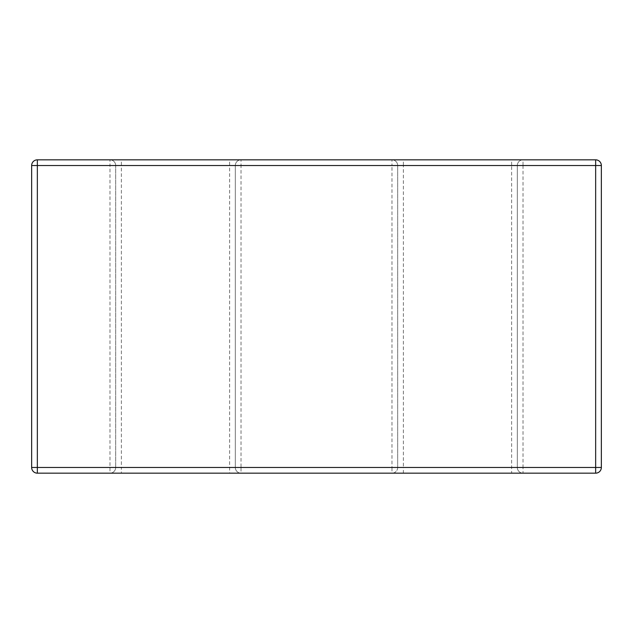 <?xml version="1.0" encoding="UTF-8"?>
<svg xmlns="http://www.w3.org/2000/svg" width="633" height="633" viewBox="0 0 633 633"><rect width="100%" height="100%" fill="white"/><g stroke="black" fill="none" stroke-linecap="round" stroke-linejoin="round"><path stroke-width="0.47" stroke-dasharray="3.17 2.37" d="M517.319 467.47L517.319 165.529L517.319 467.47L523.016 467.47L523.016 165.529L595.653 165.529L595.653 467.47L523.016 467.47L523.016 473.168A5.697 5.697 0 0 1 517.319 467.47A5.697 5.697 0 0 0 523.016 473.168A5.697 5.697 0 0 1 517.319 467.47L403.379 467.47L403.379 165.529L511.622 165.529L511.622 473.168M397.682 467.47A5.697 5.697 0 0 1 391.985 473.168L391.985 467.47L241.015 467.47L241.015 165.529L391.985 165.529L391.985 467.47L397.682 467.47A5.697 5.697 0 0 1 391.985 473.168A5.697 5.697 0 0 0 397.682 467.47L397.682 165.529L397.682 467.47L403.379 467.47L403.379 473.168M235.318 467.47L235.318 165.529L235.318 467.47A5.697 5.697 0 0 0 241.015 473.168L241.015 467.47L235.318 467.47A5.697 5.697 0 0 0 241.015 473.168A5.697 5.697 0 0 1 235.318 467.47L121.378 467.47L121.378 165.529L229.621 165.529L229.621 473.168M115.681 467.47A5.697 5.697 0 0 1 109.984 473.168L109.984 467.47L37.347 467.47L37.347 165.529L109.984 165.529L109.984 467.47L115.681 467.47L115.681 165.529L115.681 467.47A5.697 5.697 0 0 1 109.984 473.168A5.697 5.697 0 0 0 115.681 467.47L121.378 467.47L121.378 473.168M37.347 159.833L37.347 165.529L31.65 165.529L31.65 467.47A5.697 5.697 0 0 0 37.347 473.168L37.347 467.47L31.65 467.47M235.318 165.529A5.697 5.697 0 0 1 241.015 159.833A5.697 5.697 0 0 0 235.318 165.529L241.015 165.529L241.015 159.833A5.697 5.697 0 0 0 235.318 165.529L229.621 165.529L229.621 159.833M397.682 165.529A5.697 5.697 0 0 0 391.985 159.833A5.697 5.697 0 0 1 397.682 165.529L391.985 165.529L391.985 159.833A5.697 5.697 0 0 1 397.682 165.529L403.379 165.529L403.379 159.833M115.681 165.529A5.697 5.697 0 0 0 109.984 159.833A5.697 5.697 0 0 1 115.681 165.529L109.984 165.529L109.984 159.833A5.697 5.697 0 0 1 115.681 165.529L121.378 165.529L121.378 159.833M517.319 165.529A5.697 5.697 0 0 1 523.016 159.833L523.016 165.529L517.319 165.529A5.697 5.697 0 0 1 523.016 159.833A5.697 5.697 0 0 0 517.319 165.529L511.622 165.529L511.622 159.833M601.35 165.529L595.653 165.529L595.653 159.833M595.653 473.168L595.653 467.47L601.35 467.47"/><path stroke-width="0.95" d="M601.35 467.47L601.35 165.529L601.35 467.47A5.697 5.697 0 0 1 595.653 473.168L37.347 473.168L595.653 473.168A5.697 5.697 0 0 0 601.35 467.47A5.697 5.697 0 0 1 595.653 473.168L595.653 165.529L37.347 165.529L37.347 467.47L601.35 467.47M37.347 473.168A5.697 5.697 0 0 1 31.65 467.47A5.697 5.697 0 0 0 37.347 473.168L37.347 467.47L31.65 467.47L31.65 165.529L37.347 165.529L37.347 159.833L595.653 159.833L37.347 159.833A5.697 5.697 0 0 0 31.65 165.529A5.697 5.697 0 0 1 37.347 159.833A5.697 5.697 0 0 0 31.65 165.529M601.35 165.529A5.697 5.697 0 0 0 595.653 159.833L595.653 165.529L601.35 165.529A5.697 5.697 0 0 0 595.653 159.833A5.697 5.697 0 0 1 601.35 165.529"/></g></svg>
